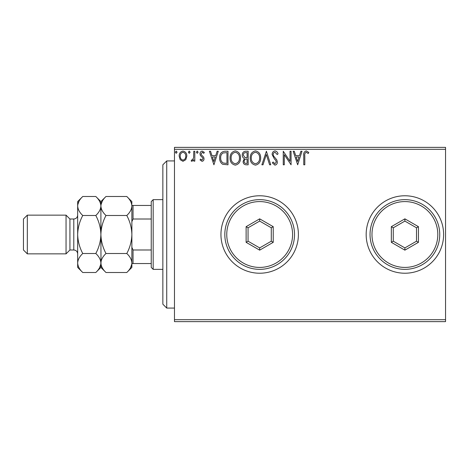 <?xml version="1.0" encoding="UTF-8"?>
<svg xmlns="http://www.w3.org/2000/svg" width="469" height="469" viewBox="0 0 469 469"><rect width="100%" height="100%" fill="white"/><g stroke="black" fill="none" stroke-linecap="round" stroke-linejoin="round"><path stroke-width="0.7" d="M366.166 234.5A38.728 38.728 0 0 0 404.888 273.228A38.728 38.728 0 0 0 443.615 234.5A38.728 38.728 0 0 0 404.888 195.772A38.728 38.728 0 0 0 366.166 234.5M220.946 234.5A38.728 38.728 0 0 0 259.674 273.228A38.728 38.728 0 0 0 298.395 234.5A38.728 38.728 0 0 0 259.674 195.772A38.728 38.728 0 0 0 220.946 234.5M445.55 321.628L174.474 321.628L174.474 319.694L445.55 319.694L445.55 321.628M185.8 159.683L182.986 161.318L180.178 159.689L179.17 156.165C179.14 153.357 180.413 151.657 182.986 151.071C185.566 151.657 186.838 153.357 186.814 156.165L185.8 159.683M194.805 151.241L194.805 161.148L193.767 161.148L193.767 159.689L191.95 161.318L191.159 160.978L191.657 159.929L192.12 160.105L193.603 157.971L193.767 151.241L194.805 151.241M202.033 161.318L200.023 159.911L200.632 159.061L201.969 160.105L202.971 158.768L202.725 157.871L200.363 155.462L200.023 153.932C200.011 152.337 200.744 151.381 202.221 151.071L204.367 152.407L203.769 153.328L202.338 152.284L201.06 153.879L201.312 154.823L203.681 157.197L204.015 158.721C204.038 160.175 203.376 161.043 202.033 161.318M224.844 151.241L227.998 151.241L227.998 164.795L222.716 164.308C220.518 162.778 219.498 160.627 219.656 157.848C219.498 153.938 221.233 151.733 224.844 151.241M248.154 151.241L248.154 164.795L246.237 164.795C244.173 164.689 243.135 163.57 243.112 161.436L244.384 158.551C242.948 157.865 242.233 156.71 242.244 155.087C242.256 152.853 243.323 151.569 245.445 151.241L248.154 151.241M266.398 151.241L270.742 164.795L269.605 164.795L266.31 154.512L263.015 164.795L261.878 164.795L266.398 151.241M290.03 151.241L291.073 151.241L291.073 164.795L284.296 154.688L284.296 164.795L283.253 164.795L283.253 151.241L290.03 161.324L290.03 151.241M304.803 155.778L304.803 164.795L303.76 164.795L303.76 155.644C303.343 153.181 304.17 151.598 306.239 150.895L308.795 152.46L308.268 153.498L306.245 152.284C304.967 152.953 304.487 154.119 304.803 155.778M174.474 149.306L174.474 147.372L445.55 147.372L445.55 149.306L174.474 149.306L174.474 319.694M445.55 149.306L445.55 319.694M297.674 164.795L293.16 151.241L294.292 151.241L295.687 155.585L299.492 155.585L300.887 151.241L302.018 151.241L297.674 164.795M274.992 150.895C276.569 151.211 277.589 152.202 278.041 153.855L277.191 154.541L275.069 152.284C273.832 152.507 273.198 153.275 273.175 154.582L273.515 155.913L276.81 159.917L277.343 161.981C277.361 163.74 276.558 164.789 274.922 165.141L272.307 162.849L273.122 162.016L274.94 163.751L276.305 162.04L275.672 160.287L274.388 158.938L272.131 154.565C272.149 152.531 273.105 151.305 274.992 150.895M260.664 157.959C260.741 161.823 259.023 164.22 255.517 165.141C251.929 164.308 250.17 161.934 250.241 158.024C250.17 154.154 251.906 151.774 255.435 150.895C258.97 151.745 260.711 154.102 260.664 157.959M240.509 157.959C240.585 161.823 238.868 164.22 235.362 165.141C231.774 164.308 230.015 161.934 230.08 158.024C230.015 154.154 231.745 151.774 235.28 150.895C238.815 151.745 240.556 154.102 240.509 157.959M213.923 164.795L209.403 151.241L210.54 151.241L211.929 155.585L215.74 155.585L217.129 151.241L218.267 151.241L213.923 164.795M198.111 152.196L197.238 153.328L196.37 152.196L197.238 151.071L198.111 152.196M190.115 152.196L189.247 153.328L188.38 152.196L189.247 151.071L190.115 152.196M177.083 152.196L176.215 153.328L175.347 152.196L176.215 151.071L177.083 152.196M296.132 156.974L297.592 161.524L299.046 156.974L296.132 156.974M251.278 158.03C251.232 161.125 252.627 163.036 255.47 163.751C258.302 163.001 259.685 161.072 259.621 157.965C259.674 154.881 258.29 152.988 255.47 152.284C252.609 152.982 251.214 154.899 251.278 158.03M246.032 163.405L247.11 163.405L247.11 159.061L246.577 159.061C245.017 159.05 244.208 159.835 244.156 161.412C244.161 162.684 244.783 163.347 246.032 163.405M246.583 157.672L247.11 157.672L247.11 152.63L245.92 152.63C244.261 152.607 243.382 153.427 243.288 155.087L244.924 157.514L246.583 157.672M231.123 158.03C231.076 161.125 232.472 163.036 235.315 163.751C238.146 163.001 239.53 161.072 239.466 157.965C239.512 154.881 238.129 152.988 235.315 152.284C232.454 152.982 231.059 154.899 231.123 158.03M226.955 163.405L226.955 152.63L223.045 152.976C221.35 154.108 220.565 155.731 220.7 157.848C220.565 160.128 221.421 161.858 223.267 163.024L226.955 163.405M212.375 156.974L213.835 161.524L215.294 156.974L212.375 156.974M180.213 156.159C180.166 158.258 181.093 159.577 182.992 160.105C184.892 159.577 185.818 158.264 185.771 156.159C185.818 154.061 184.892 152.771 182.992 152.284C181.093 152.771 180.166 154.061 180.213 156.159M166.73 308.074L162.86 304.205L162.86 164.795L166.73 160.926L166.73 308.074L174.474 308.074M153.175 269.353L151.241 267.418L151.241 201.582L153.175 199.647L153.175 269.353L162.86 269.353M151.241 219.011L133.044 219.011L131.877 221.661M131.877 247.339L133.044 249.989L133.044 263.543L131.877 263.543M151.241 249.989L133.044 249.989M101.005 264.317L100.899 234.5C100.694 241.201 99 247.538 95.805 253.506C98.988 256.461 100.688 259.633 100.899 263.003L100.899 267.418L105.994 272.507C102.811 269.552 101.111 266.38 100.899 263.003C101.093 259.668 102.793 256.502 105.994 253.506C102.799 247.55 101.105 241.213 100.899 234.5C101.111 227.77 102.805 221.432 105.994 215.494C102.811 212.539 101.111 209.367 100.899 205.997C101.093 202.655 102.793 199.489 105.994 196.493L126.788 196.493C129.972 199.448 131.666 202.62 131.877 205.997L131.877 205.457L133.044 205.457L133.044 219.011M151.241 205.457L133.044 205.457M151.241 263.543L133.044 263.543M69.922 219.011L73.791 219.011L73.791 249.989L69.922 249.989L69.922 219.011L66.047 215.136L66.047 253.864L27.325 253.864L27.325 215.136L66.047 215.136M27.325 253.864L23.45 249.989L23.45 219.011L27.325 215.136M105.994 215.494L126.788 215.494C129.977 221.45 131.678 227.787 131.877 234.5C131.672 241.23 129.972 247.562 126.788 253.506C129.972 256.461 131.666 259.633 131.877 263.003C131.683 266.345 129.989 269.511 126.788 272.507L105.994 272.507M126.788 272.507L131.877 267.418L131.877 205.997C131.683 209.332 129.989 212.498 126.788 215.494M102.306 201.131L101.005 204.683M126.788 196.493L131.877 201.582L131.771 204.683M130.476 267.869L131.771 264.317M105.994 253.506L126.788 253.506M82.755 196.493L77.666 201.582L77.666 205.997C77.877 209.367 79.572 212.539 82.755 215.494C79.566 221.462 77.866 227.799 77.666 234.5C77.872 241.218 79.566 247.55 82.755 253.506C79.554 256.502 77.86 259.668 77.666 263.003C77.877 266.38 79.572 269.552 82.755 272.507L77.666 267.418L77.666 205.997C77.86 202.655 79.554 199.489 82.755 196.493L95.805 196.493C98.988 199.448 100.688 202.62 100.899 205.997C100.706 209.332 99.006 212.498 95.805 215.494C99 221.45 100.694 227.782 100.899 234.5L100.899 201.582L105.994 196.493M100.899 205.997L100.794 204.683M100.899 263.003C100.706 266.345 99.006 269.511 95.805 272.507L82.755 272.507M99.492 267.869L100.794 264.317M79.068 201.131L77.772 204.683M77.666 263.003L77.772 264.317M82.755 215.494L95.805 215.494M82.755 253.506L95.805 253.506M437.806 234.5A32.918 32.918 0 0 0 404.888 201.582A32.918 32.918 0 0 0 371.976 234.5A32.918 32.918 0 0 0 404.888 267.418A32.918 32.918 0 0 0 437.806 234.5M370.035 234.5A34.853 34.853 0 0 1 404.888 199.647A34.853 34.853 0 0 1 439.74 234.5A34.853 34.853 0 0 1 404.888 269.353A34.853 34.853 0 0 1 370.035 234.5M391.334 242.326L391.334 226.674L404.888 218.847L418.442 226.674L418.442 242.326L404.888 250.153L391.334 242.326L393.274 241.207L404.888 247.913L416.507 241.207L416.507 227.793L404.888 221.087L393.274 227.793L393.274 241.207M404.888 250.153L404.888 247.913M416.507 241.207L418.442 242.326M416.507 227.793L418.442 226.674M404.888 221.087L404.888 218.847M391.334 226.674L393.274 227.793M292.586 234.5A32.918 32.918 0 0 0 259.674 201.582A32.918 32.918 0 0 0 226.756 234.5A32.918 32.918 0 0 0 259.674 267.418A32.918 32.918 0 0 0 292.586 234.5M224.821 234.5A34.853 34.853 0 0 1 259.674 199.647A34.853 34.853 0 0 1 294.526 234.5A34.853 34.853 0 0 1 259.674 269.353A34.853 34.853 0 0 1 224.821 234.5M246.119 242.326L246.119 226.674L259.674 218.847L273.228 226.674L273.228 242.326L259.674 250.153L246.119 242.326L248.054 241.207L259.674 247.913L271.287 241.207L271.287 227.793L259.674 221.087L248.054 227.793L248.054 241.207M259.674 250.153L259.674 247.913M271.287 241.207L273.228 242.326M271.287 227.793L273.228 226.674M259.674 221.087L259.674 218.847M246.119 226.674L248.054 227.793M166.73 160.926L174.474 160.926M153.175 199.647L162.86 199.647M73.791 249.989C76.142 250.217 77.438 251.507 77.666 253.864M100.899 201.582L95.805 196.493M100.899 267.418L95.805 272.507M73.791 219.011C76.142 218.783 77.438 217.493 77.666 215.136M69.922 249.989L66.047 253.864"/></g></svg>
